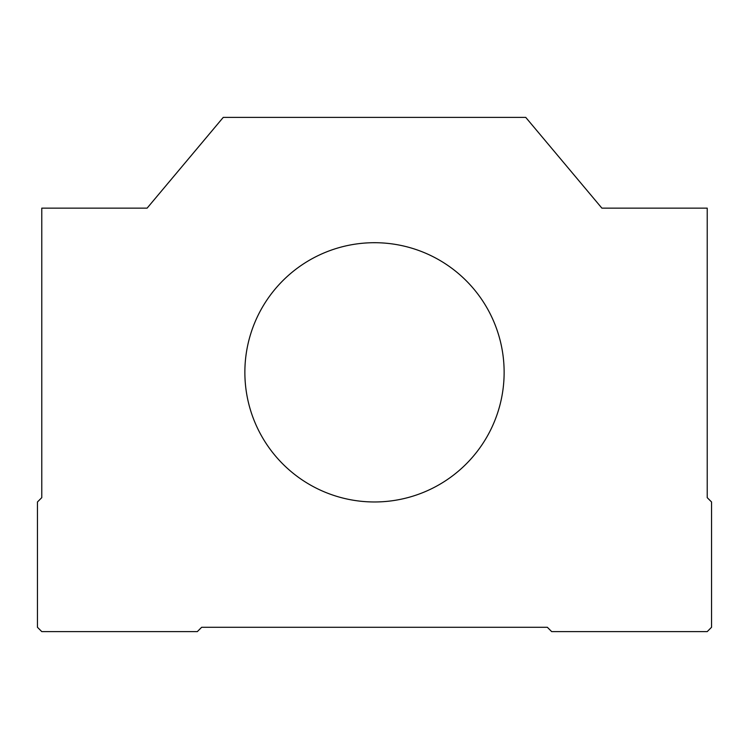 <?xml version="1.0" encoding="UTF-8"?>
<svg xmlns="http://www.w3.org/2000/svg" width="749" height="749" viewBox="0 0 749 749"><rect width="100%" height="100%" fill="white"/><g stroke="black" fill="none" stroke-linecap="round" stroke-linejoin="round"><path stroke-width="1.12" d="M504.133 372.337A129.633 129.633 0 0 0 374.5 242.704A129.633 129.633 0 0 0 244.867 372.337A129.633 129.633 0 0 0 374.5 501.97A129.633 129.633 0 0 0 504.133 372.337M707.225 208.138L601.887 208.138L525.742 117.387L223.258 117.387L147.113 208.138L41.775 208.138L41.775 497.654L37.45 501.97L37.45 627.288L41.775 631.613L197.333 631.613L201.65 627.288L547.35 627.288L551.667 631.613L707.225 631.613L711.55 627.288L711.55 501.97L707.225 497.654L707.225 208.138"/></g></svg>
